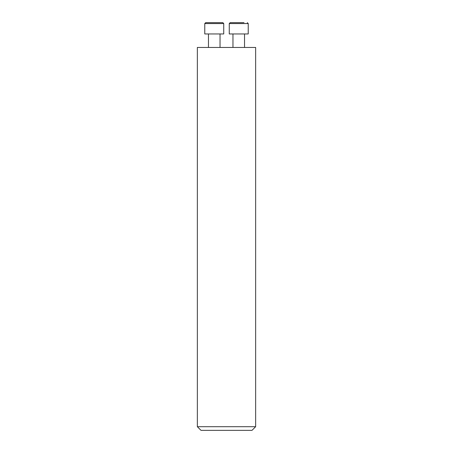<?xml version="1.0" encoding="UTF-8"?>
<svg xmlns="http://www.w3.org/2000/svg" width="453" height="453" viewBox="0 0 453 453"><rect width="100%" height="100%" fill="white"/><g stroke="black" fill="none" stroke-linecap="round" stroke-linejoin="round"><path stroke-width="0.68" d="M197.355 426.703L255.645 426.703L255.645 47.452L197.355 47.452L197.355 426.703L201.002 430.35L251.998 430.35L255.645 426.703M223.731 23.562L223.731 33.952L204.773 33.952L204.773 23.562L205.685 22.65L222.819 22.65L223.731 23.562L204.773 23.562M220.039 33.952L220.039 47.452M229.269 23.562L248.227 23.562L247.315 22.65L248.227 23.562L248.227 33.952L229.269 33.952L229.269 23.562L230.181 22.65L244.014 22.65M230.181 22.65L233.488 22.65M208.465 33.952L208.465 47.452M232.961 33.952L232.961 47.452M244.535 33.952L244.535 47.452L244.535 33.952M248.227 23.562L248.227 33.952"/></g></svg>
